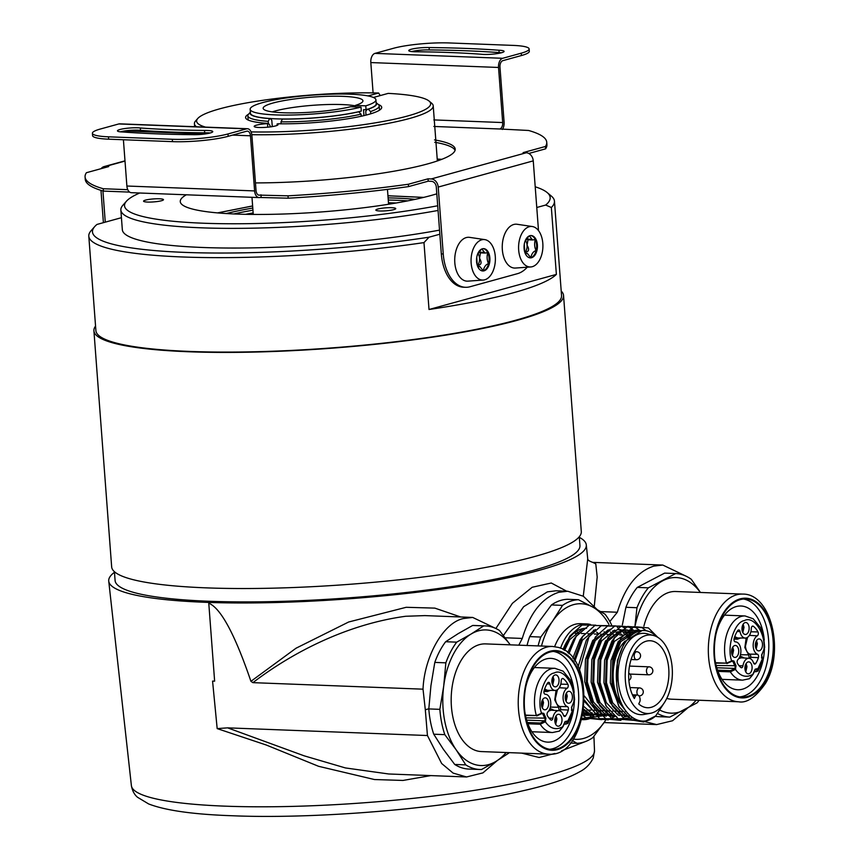 <?xml version="1.0" encoding="UTF-8"?>
<svg xmlns="http://www.w3.org/2000/svg" width="859" height="859" viewBox="0 0 859 859"><rect width="100%" height="100%" fill="white"/><g stroke="black" fill="none" stroke-linecap="round" stroke-linejoin="round"><path stroke-width="1.29" d="M561.206 291.051A235.484 35.208 175.7 0 1 563.547 295.464L581.296 531.581A235.484 35.208 175.7 0 1 458.545 572.03A235.484 35.208 175.7 0 1 216.404 588.19A235.484 35.208 175.7 0 1 111.659 566.886L93.91 330.779A235.484 35.208 175.7 0 1 95.553 326.066M563.547 295.464A235.484 35.208 175.7 0 1 440.796 335.912A235.484 35.208 175.7 0 1 198.644 352.083A235.484 35.208 175.7 0 1 93.91 330.779M594.503 750.82L593.247 757.992C590.219 764.091 585.827 768.612 580.072 771.554C567.949 778.544 548.944 784.933 523.056 790.752C450.535 807.718 323.113 818.928 237.417 815.943L225.659 815.492C190.204 813.956 164.531 810.101 148.628 803.938L137.58 797.302C134.412 794.725 132.35 790.838 131.395 785.641A232.209 34.725 -4.3 0 0 224.682 806.139A232.209 34.725 -4.3 0 0 467.5 791.429A232.209 34.725 -4.3 0 0 594.503 750.82L593.923 736.281M596.962 609.418L583.347 596.243L567.745 591.25L558.737 592.302C542.083 597.757 529.928 613.133 522.283 638.441L518.793 645.173M567.745 591.25L555.934 590.788L547.366 591.872L523.646 606.701L503.438 635.445M114.472 572.287A239.468 35.81 -4.3 0 0 108.739 581.146A239.468 35.81 -4.3 0 0 204.947 602.288A239.468 35.81 -4.3 0 0 208.716 602.427A239.468 35.81 -4.3 0 0 458.405 586.654A239.468 35.81 -4.3 0 0 586.3 544.907A239.468 35.81 -4.3 0 0 579.331 537.337M554.871 753.461L539.108 757.509L521.681 753.118M430.864 775.591L402.989 780.444L374.449 779.532L318.549 766.292L266.226 745L217.177 728.604L227.624 727.852L427.438 735.529L441.666 763.511L453.112 773.1L466.566 776.966L482.93 772.875L497.211 760.634M686.019 576.153L662.794 565.05L653.785 566.113C637.131 571.568 624.976 586.944 617.331 612.242L609.836 621.519M662.794 565.05L592.731 562.366L595.792 563.891L597.188 577.033L594.299 605.982M495.922 628.541L472.697 617.438L463.688 618.501C443.845 622.141 424.303 656.093 423.025 689.176L252.89 682.647L250.925 681.316L296.022 648.223L348.679 621.991L406.21 607.292L434.837 608.118L460.682 616.977M472.697 617.438L424.861 615.602L405.695 616.268C348.282 624.031 293.735 651.455 252.89 682.647M227.624 727.852L304.15 755.823L345.404 767.935L388.655 773.97M208.716 602.427L214.632 681.166L212.57 681.101L217.177 728.604M645.152 721.71L656.663 724.588L672.554 720.744L687.082 708.525M423.025 689.176L425.312 709.759L428.802 708.793M425.312 709.759L427.438 735.529M561.614 750.777L585.247 741.628M583.261 596.189L587.728 558.898L586.3 544.907M208.737 603.168C220.774 608.14 234.84 634.189 250.925 681.316M495.879 628.498L512.372 603.34L532.172 587.266L551.274 583.003L566.693 591.207M630.184 651.401A39.299 23.547 92.2 0 0 627.972 694.093A39.299 23.547 92.2 0 0 650.403 713.292A39.299 23.547 92.2 0 0 667.4 697.079A39.299 23.547 92.2 0 0 653.398 635.435A39.299 23.547 92.2 0 0 630.184 651.401M653.398 635.435L647.171 633.792A40.706 24.396 92.2 0 0 623.129 650.338A40.706 24.396 92.2 0 0 620.842 694.555A40.706 24.396 92.2 0 0 644.078 714.441L650.403 713.292M635.585 695.779A5.025 3.017 92.2 0 1 637.303 694.995A5.025 3.017 92.2 0 1 640.009 701.212L638.763 703.951A33.522 20.09 92.2 0 0 647.503 707.741A33.522 20.09 92.2 0 0 664.662 693.728A33.522 20.09 92.2 0 0 667.142 659.25A33.522 20.09 92.2 0 0 650.08 640.739A33.522 20.09 92.2 0 0 632.922 654.751A33.522 20.09 92.2 0 0 634.35 698.528L635.585 695.779L632.815 695.683M590.605 624.514A47.889 28.701 92.2 0 0 586.772 623.924A47.889 28.701 92.2 0 0 560.519 648.244M586.772 623.924L580.383 623.688A47.889 28.701 92.2 0 0 554.635 646.634M625.041 641.115A38.118 22.839 92.2 0 0 613.487 681.756A38.118 22.839 92.2 0 0 622.184 704.992M644.078 630.527L642.231 630.452L624.676 641.662L617.396 660.571L616.687 683.13A43.508 26.071 -87.8 0 1 644.078 630.527A43.508 26.071 -87.8 0 1 656.813 636.777M598.111 633.384A43.508 26.071 92.2 0 0 596.618 632.138M594.17 630.527A43.508 26.071 92.2 0 0 593.419 630.13M586.6 628.316A43.508 26.071 92.2 0 0 563.085 649.501M582.638 628.917L569.689 639.633L564.578 650.403M576.625 635.703L573.587 639.697L567.713 652.754M583.014 635.95L579.965 639.944L572.813 658.209M595.416 629.411L582.466 640.127L574.864 661.129M589.403 636.197L586.353 640.191L578.032 666.906M617.793 634.393L615.935 632.761M613.476 631.118L612.811 630.764M622.152 635.069L621.003 633.953M618.92 632.288L617.889 631.612M610.298 629.228L592.742 640.438L585.462 659.336L584.743 681.842L590.938 701.932L602.481 714.173L612.703 716.395L605.112 714.312L593.526 702.104L587.309 682.003L587.996 659.529L595.233 640.621L608.183 629.905M628.541 635.316L627.392 634.2M626.157 633.158L624.278 631.859M623.022 631.161L621.132 630.345M619.865 629.948L617.965 629.572M602.17 636.68L599.131 640.674L591.851 659.583L591.132 682.089L597.327 702.179L608.87 714.42L616.537 716.535M630.57 634.887L628.713 633.255M627.457 632.353L625.577 631.258M624.321 630.678L622.421 630.044M621.154 629.776L619.242 629.572M614.572 630.152L601.622 640.868L594.385 659.776L593.698 682.25L599.915 702.351L611.49 714.559L613.133 715.322M632.546 633.405L630.667 632.106M629.411 631.408L627.521 630.592M626.254 630.195L624.343 629.819M623.076 629.711L605.509 640.921L598.24 659.83L597.531 682.39L606.647 707.011M633.845 632.6L631.966 631.505M630.71 630.925L628.809 630.291M627.542 630.012L625.631 629.819M620.96 630.388L608.011 641.104L600.774 660.023L600.076 682.486L606.304 702.587L617.879 714.806L619.511 715.568M635.8 631.644L633.91 630.828M632.643 630.442L630.731 630.066M614.947 637.174L611.898 641.168L604.618 660.077L603.909 682.637L610.094 702.673L621.637 714.913L629.314 717.029M637.088 631.172L635.198 630.538M633.921 630.259L632.009 630.055L614.4 641.351L607.163 660.26L606.465 682.733L612.682 702.834L624.268 715.042L625.9 715.815M639.032 630.689L637.12 630.313M640.309 630.506L635.843 630.205L618.287 641.415L611.007 660.324L610.298 682.884L619.425 707.505M638.398 630.302L620.778 641.598L613.541 660.507L612.864 683.045L617.975 700.955L627.628 713.367M582.81 715.15L589.081 715.375M582.907 714.699L587.159 715.407M590.369 715.225L592.313 714.828M593.601 714.43L595.555 713.636M596.865 712.97L598.83 711.746M583.154 713.346L593.548 715.654L585.945 713.571L583.379 711.993M583.787 709.18L589.704 713.679L599.936 715.901L592.334 713.818L584.066 706.667M584.421 701.449L596.092 713.926L606.325 716.148L598.723 714.065L584.442 696.048M624.203 716.782L626.136 716.599M627.424 716.363L629.368 715.805M591.497 713.357A47.889 28.701 92.2 0 0 592.162 712.734M541.481 646.043A67.85 40.652 -87.8 0 1 552.498 621.24A67.85 40.652 -87.8 0 1 592.613 607.002L605.058 614.206A71.845 43.047 92.2 0 1 611.522 624.751M570.344 743.046L576.915 743.303A71.845 43.047 92.2 0 0 592.85 737.645L605.37 720.701A67.85 40.652 -87.8 0 1 604.586 721.839A67.85 40.652 -87.8 0 1 573.297 739.094M608.934 624.386A67.85 40.652 92.2 0 0 592.613 607.002L578.472 599.722A71.845 43.047 92.2 0 0 562.538 605.38L551.467 604.951L539.731 620.756L529.702 636.616L540.762 637.045A71.845 43.047 92.2 0 0 538.088 645.904M529.702 636.616A71.845 43.047 92.2 0 0 527.018 645.485M551.467 604.951A71.845 43.047 92.2 0 1 567.412 599.292L578.472 599.722M576.915 743.303L572.309 740.522M540.762 637.045L552.498 621.24L562.538 605.38M600.709 711.273L601.343 710.565M605.058 632.976L604.049 631.709M595.749 625.159L582.037 625.041L569.796 636.122L563.525 649.748M582.015 718.693L602.202 715.912M604.564 714.022L605.166 713.475M607.098 711.52L607.732 710.812M611.447 633.223L610.438 631.956M589.553 624.847L576.185 636.358L568.862 653.785M582.746 715.461L586.837 718.188L601.719 719.649M610.953 714.259L611.554 713.722M618.244 634.028L616.826 632.203M615.957 631.215L614.969 630.173M608.526 625.653L594.815 625.535L582.574 636.605L574.048 659.905M583.691 709.942L593.225 718.435L608.108 719.896M608.193 719.863L614.636 716.642M617.342 714.505L617.932 713.969M619.865 712.014L620.499 711.295M624.214 633.706L623.215 632.449M622.346 631.462L621.347 630.42M618.051 627.671L617.234 627.145M614.915 625.9L601.203 625.771L588.952 636.852L579.449 670.203M584.453 700.139L599.603 718.672L617.739 718.843M623.731 714.752L624.321 714.216M631.021 634.511L629.593 632.696M628.734 631.698L627.736 630.667M624.439 627.918L622.335 626.651M621.293 626.136L607.581 626.018L595.341 637.099L587.223 658.101L586.396 683.077L593.204 705.336L605.992 718.919L620.874 720.39M635.112 631.945L634.125 630.914M633.341 630.173L629.217 627.167L614.819 625.932L601.729 637.346L593.612 658.348L592.774 683.324L599.593 705.583L612.381 719.166L632.922 717.963M639.73 630.42L635.606 627.414L621.197 626.179L608.118 637.593L600.001 658.595L599.163 683.571L605.982 705.83L618.77 719.413L636.487 719.778M646.215 630.753L641.995 627.65L627.585 626.426L614.496 637.829L606.379 658.842L605.552 683.818L612.37 706.077L625.148 719.659L640.825 720.862M657.833 637.367L648.373 627.897L633.974 626.662L620.885 638.076L612.768 659.089L611.941 684.065L618.748 706.323L631.537 719.906L643.616 722.022L655.707 715.934C639.74 730.29 618.222 713.163 616.687 683.163A43.508 26.071 -87.8 0 1 616.687 683.13L616.687 683.163M583.089 719.649L581.79 719.595A47.889 28.701 92.2 0 0 583.089 719.649A47.889 28.701 92.2 0 0 594.041 716.535L582.08 718.457M664.082 703.081L655.707 715.934M541.868 713.281A1.6 0.956 -87.8 0 1 542.072 713.26A1.6 0.956 -87.8 0 1 542.791 713.872L544.885 718.586A1.6 0.956 -87.8 0 1 545.057 719.305A1.6 0.956 -87.8 0 1 544.66 720.83L545.347 721.775L540.236 724.244L527.898 723.761M541.492 704.809A5.992 3.586 92.2 0 0 544.831 709.813A5.992 3.586 92.2 0 0 548.622 702.845A5.992 3.586 92.2 0 0 545.282 697.841A5.992 3.586 92.2 0 0 541.492 704.809M542.34 707.923L543.511 702.651L542.663 699.527M554.85 721.216A5.992 3.586 92.2 0 0 558.189 726.209A5.992 3.586 92.2 0 0 561.979 719.251A5.992 3.586 92.2 0 0 558.651 714.248A5.992 3.586 92.2 0 0 554.85 721.216M555.698 724.33L556.868 719.047L556.02 715.934M568.218 685.557A2.394 1.439 92.2 0 0 567.885 684.322A23.945 14.345 92.2 0 0 563.268 678.653A2.394 1.439 92.2 0 0 562.709 678.449A2.394 1.439 92.2 0 0 561.206 680.854A9.578 5.745 -87.8 0 1 555.161 690.453A9.578 5.745 -87.8 0 1 549.943 683.957A2.394 1.439 92.2 0 0 548.643 682.325A2.394 1.439 92.2 0 0 547.634 682.959A23.945 14.345 92.2 0 0 544.037 690.894A2.394 1.439 92.2 0 0 545.218 694.255A2.394 1.439 92.2 0 0 545.272 694.255A9.578 5.745 -87.8 0 1 545.497 694.255A9.578 5.745 -87.8 0 1 550.673 701.449A9.578 5.745 -87.8 0 1 547.806 712.047A2.394 1.439 92.2 0 0 547.43 715.794A21.55 12.917 92.2 0 0 550.769 719.896A2.394 1.439 92.2 0 0 551.349 720.132A2.394 1.439 92.2 0 0 552.852 718.242A9.578 5.745 -87.8 0 1 558.855 710.661A9.578 5.745 -87.8 0 1 563.472 715.322A2.394 1.439 92.2 0 0 564.621 716.481A2.394 1.439 92.2 0 0 565.705 715.783A21.55 12.917 92.2 0 0 568.304 710.039A2.394 1.439 92.2 0 0 568.465 708.589A2.394 1.439 92.2 0 0 567.402 706.646A9.578 5.745 -87.8 0 1 563.117 698.85A9.578 5.745 -87.8 0 1 567.198 688.209A2.394 1.439 92.2 0 0 568.218 685.557M560.455 685.289L559.123 688.005M557.448 689.713L555.354 698.582C555.794 702.78 557.244 705.422 559.703 706.517L567.402 706.646M560.1 710.973L560.702 708.331L559.703 706.517M565.254 698.26A5.992 3.586 92.2 0 0 568.594 703.263A5.992 3.586 92.2 0 0 572.384 696.295A5.992 3.586 92.2 0 0 569.045 691.302A5.992 3.586 92.2 0 0 565.254 698.26M566.102 701.384L567.273 696.101L566.425 692.988M551.897 681.863A5.992 3.586 92.2 0 0 555.225 686.856A5.992 3.586 92.2 0 0 559.026 679.899A5.992 3.586 92.2 0 0 555.687 674.895A5.992 3.586 92.2 0 0 551.897 681.863M552.745 684.977L553.915 679.694L553.067 676.581M541.868 706.785L542.684 702.877L542.104 700.633M555.225 723.192L556.041 719.284L555.462 717.029M544.284 690.099L547.462 691.549L550.522 690.378M565.63 700.235L566.446 696.327L565.866 694.083M552.509 677.676L553.078 679.931L552.273 683.839M525.418 715.107L536.37 715.526L541.578 713.281C536.317 699.731 544.381 674.1 554.248 672.994C563.697 667.593 576.088 686.341 573.715 702.458L574.617 699.666L573.361 688.263L570.419 680.027L563.117 671.169L554.978 668.323L534.395 667.54M541.642 713.571L536.778 715.955L541.814 712.991L543.822 713.399L545.916 718.124L545.347 721.775C549.245 727.369 553.797 729.538 559.026 728.292L562.656 726.918M566.199 724.062L567.552 721.678L567.896 723.461L572.803 712.648L571.761 710.672L571.514 707.333L573.522 702.898M544.434 721.12L540.29 723.02L540.236 724.244A32.127 19.252 -87.8 0 0 552.509 732.534L559.327 731.106L562.828 726.489L565.039 721.614L567.058 721.055L567.552 721.678L572.266 711.284L571.922 710.618M544.649 689.004L547.494 690.325L555.161 690.453M558.855 710.661L551.199 710.2L548.718 710.951M556.074 690.346L554.753 699.988L558.565 707.247L559.198 710.737M554.227 710.382L551.263 708.976L549.685 709.19M731.965 660.904A1.6 0.956 -87.8 0 1 732.169 660.872A1.6 0.956 -87.8 0 1 732.888 661.484L734.982 666.208A1.6 0.956 -87.8 0 1 735.154 666.928A1.6 0.956 -87.8 0 1 734.756 668.442L735.444 669.397L730.333 671.856L717.995 671.384M731.589 652.432A5.992 3.586 92.2 0 0 734.928 657.425A5.992 3.586 92.2 0 0 738.719 650.467A5.992 3.586 92.2 0 0 735.379 645.463A5.992 3.586 92.2 0 0 731.589 652.432M732.437 655.546L733.607 650.263L732.759 647.149M744.946 668.828A5.992 3.586 92.2 0 0 748.286 673.832A5.992 3.586 92.2 0 0 752.076 666.863A5.992 3.586 92.2 0 0 748.747 661.87A5.992 3.586 92.2 0 0 744.946 668.828M745.795 671.953L746.965 666.67L746.117 663.556M758.314 633.169A2.394 1.439 92.2 0 0 757.982 631.945A23.945 14.345 92.2 0 0 753.364 626.275A2.394 1.439 92.2 0 0 752.806 626.071A2.394 1.439 92.2 0 0 751.303 628.466A9.578 5.745 -87.8 0 1 745.258 638.065A9.578 5.745 -87.8 0 1 740.039 631.569A2.394 1.439 92.2 0 0 738.74 629.948A2.394 1.439 92.2 0 0 737.731 630.581A23.945 14.345 92.2 0 0 734.134 638.516A2.394 1.439 92.2 0 0 735.315 641.866A2.394 1.439 92.2 0 0 735.368 641.877A9.578 5.745 -87.8 0 1 735.594 641.877A9.578 5.745 -87.8 0 1 740.769 649.06A9.578 5.745 -87.8 0 1 737.902 659.658A2.394 1.439 92.2 0 0 737.527 663.416A21.55 12.917 92.2 0 0 740.866 667.507A2.394 1.439 92.2 0 0 741.446 667.754A2.394 1.439 92.2 0 0 742.949 665.865A9.578 5.745 -87.8 0 1 748.951 658.284A9.578 5.745 -87.8 0 1 753.558 662.933A2.394 1.439 92.2 0 0 754.717 664.104A2.394 1.439 92.2 0 0 755.802 663.395A21.55 12.917 92.2 0 0 758.4 657.661A2.394 1.439 92.2 0 0 758.561 656.212A2.394 1.439 92.2 0 0 757.488 654.268A9.578 5.745 -87.8 0 1 753.214 646.473A9.578 5.745 -87.8 0 1 757.294 635.832A2.394 1.439 92.2 0 0 758.314 633.169M757.294 635.832L749.606 635.381L750.551 632.89M747.545 637.335L745.451 646.204C745.891 650.403 747.341 653.044 749.8 654.129L757.488 654.268M750.197 658.585L750.798 655.943L749.8 654.129M755.351 645.882A5.992 3.586 92.2 0 0 758.69 650.886A5.992 3.586 92.2 0 0 762.481 643.917A5.992 3.586 92.2 0 0 759.141 638.913A5.992 3.586 92.2 0 0 755.351 645.882M756.199 648.996L757.37 643.724L756.521 640.599M741.993 629.475A5.992 3.586 92.2 0 0 745.322 634.479A5.992 3.586 92.2 0 0 749.123 627.51A5.992 3.586 92.2 0 0 745.784 622.517A5.992 3.586 92.2 0 0 741.993 629.475M742.842 632.6L744.012 627.317L743.164 624.203M731.965 654.408L732.781 650.499L732.201 648.255M745.322 670.804L746.138 666.895L745.558 664.651M734.381 637.722L737.559 639.171L740.619 637.99M755.727 647.858L756.543 643.949L755.963 641.705M742.606 625.298L743.175 627.542L742.369 631.462M715.515 662.729L726.467 663.148L731.675 660.904C726.413 647.353 734.477 621.723 744.345 620.617C753.794 615.216 766.185 633.963 763.812 650.08L764.714 647.289L763.458 635.875L760.516 627.65L753.214 618.791L745.075 615.946L724.491 615.151M731.739 661.183L726.875 663.567L731.664 661.376L731.911 660.603L733.919 661.022L736.013 665.736L735.444 669.397C739.341 674.981 743.894 677.16 749.123 675.915L752.752 674.54M756.296 671.684L757.649 669.29L757.992 671.083L762.899 660.27L761.858 658.284L761.611 654.945L763.619 650.51M734.531 668.742L730.386 670.643L730.333 671.856A32.127 19.252 -87.8 0 0 742.606 680.156L749.424 678.728L752.924 674.1L755.136 669.225L757.155 668.678L757.649 669.29L762.362 658.907L762.019 658.23M734.746 636.626L737.591 637.936M748.951 658.284L741.296 657.822L738.815 658.574M746.17 637.969L744.85 647.6L748.661 654.859L749.295 658.359M744.324 658.005L741.36 656.587L739.782 656.813M479.88 769.492A71.845 43.047 -87.8 0 1 473.524 768.451A71.845 43.047 -87.8 0 1 465.782 764.886L456.15 749.789A67.85 40.652 92.2 0 0 474.887 764.553A67.85 40.652 92.2 0 0 495.933 761.407L481.588 769.503A71.845 43.047 -87.8 0 1 479.88 769.492L468.821 769.063A71.845 43.047 -87.8 0 1 462.464 768.021A71.845 43.047 -87.8 0 1 454.722 764.456L443.373 749.306L433.741 734.209L444.801 734.638A71.845 43.047 -87.8 0 1 439.862 709.341L428.802 708.922L430.939 685.632L434.794 662.407L445.853 662.837A71.845 43.047 -87.8 0 1 456.709 642.156L445.649 641.727L458.287 633.577L472.633 625.481L483.692 625.9A71.845 43.047 -87.8 0 1 485.399 625.91A71.845 43.047 -87.8 0 1 491.756 626.952A71.845 43.047 -87.8 0 1 499.498 630.517L510.203 644.755M552.616 646.462L485.56 643.896A53.881 32.288 92.2 0 0 451.48 692.494A53.881 32.288 92.2 0 0 476.659 750.798A53.881 32.288 92.2 0 0 481.427 751.571L548.482 754.148A53.881 32.288 -87.8 0 1 543.715 753.364A53.881 32.288 -87.8 0 1 518.535 695.06A53.881 32.288 -87.8 0 1 552.616 646.462L557.996 647.342C597.724 656.233 589.328 758.164 548.482 754.148M524.828 711.681A41.908 25.115 92.2 0 0 543.962 741.532A41.908 25.115 92.2 0 0 547.666 742.133A41.908 25.115 92.2 0 0 574.36 701.288M574.145 692.429A41.908 25.115 92.2 0 0 554.592 658.993A41.908 25.115 92.2 0 0 550.887 658.381A41.908 25.115 92.2 0 0 525.772 686.996M547.516 748.78A49.092 29.41 92.2 0 0 551.865 749.488A49.092 29.41 92.2 0 0 582.917 705.207A49.092 29.41 92.2 0 0 559.971 652.088A49.092 29.41 92.2 0 0 555.633 651.38A49.092 29.41 92.2 0 0 524.57 695.65A49.092 29.41 92.2 0 0 547.516 748.78M549.631 749.263A49.092 29.41 92.2 0 0 578.579 703.177A49.092 29.41 92.2 0 0 555.505 651.917A49.092 29.41 92.2 0 0 553.389 651.433M509.022 752.634A71.845 43.047 -87.8 0 1 508.571 753.246L495.933 761.407A67.85 40.652 92.2 0 0 506.123 752.527M465.782 764.886L454.722 764.456M439.862 709.341L443.706 686.126A67.85 40.652 -87.8 0 0 456.15 749.789L444.801 734.638M456.709 642.156L471.054 634.06A67.85 40.652 92.2 0 0 443.706 686.126L445.853 662.837M510.257 644.841A67.85 40.652 92.2 0 0 471.054 634.06L483.692 625.9M434.794 662.407A71.845 43.047 -87.8 0 1 445.649 641.727M472.633 625.481A71.845 43.047 -87.8 0 1 474.34 625.492L485.399 625.91M433.741 734.209A71.845 43.047 -87.8 0 1 428.802 708.922M666.767 698.421A53.881 32.288 92.2 0 0 671.523 699.194L738.579 701.771A53.881 32.288 -87.8 0 1 710.425 669.097A53.881 32.288 -87.8 0 1 717.684 611.619A53.881 32.288 -87.8 0 1 742.713 594.084L675.657 591.507A53.881 32.288 92.2 0 0 650.628 609.042A53.881 32.288 92.2 0 0 643.906 626.093M714.924 659.293A41.908 25.115 92.2 0 0 737.763 689.756A41.908 25.115 92.2 0 0 757.23 676.119A41.908 25.115 92.2 0 0 764.456 648.91M764.242 640.052A41.908 25.115 92.2 0 0 740.984 606.003A41.908 25.115 92.2 0 0 721.506 619.64A41.908 25.115 92.2 0 0 715.869 634.618M764.768 681.133A49.092 29.41 92.2 0 0 771.371 628.767A49.092 29.41 92.2 0 0 745.73 598.991A49.092 29.41 92.2 0 0 722.924 614.969A49.092 29.41 92.2 0 0 716.309 667.336A49.092 29.41 92.2 0 0 741.961 697.1A49.092 29.41 92.2 0 0 764.768 681.133M739.728 696.874A49.092 29.41 92.2 0 0 760.29 680.962A49.092 29.41 92.2 0 0 767.28 630.323A49.092 29.41 92.2 0 0 743.486 599.045M635.016 625.406L636.97 607.721L625.91 607.292A71.845 43.047 -87.8 0 1 631.064 596.49A71.845 43.047 -87.8 0 1 637.292 587.395L648.352 587.824L675.689 573.544A71.845 43.047 -87.8 0 1 691.323 579.32L700.45 592.463M636.97 607.721A71.845 43.047 -87.8 0 1 642.124 596.908A71.845 43.047 -87.8 0 1 648.352 587.824M637.292 587.395L664.63 573.114L675.689 573.544M655.31 716.288A71.845 43.047 -87.8 0 0 658.724 716.674L669.784 717.104A71.845 43.047 -87.8 0 1 657.747 713.614M699.119 700.257A71.845 43.047 -87.8 0 1 697.121 702.823L669.784 717.104M625.91 607.292L622.346 624.923M700.353 592.463A67.85 40.652 92.2 0 0 662.88 580.716A67.85 40.652 92.2 0 0 635.209 625.427M696.219 700.139A67.85 40.652 92.2 0 1 684.312 709.996A67.85 40.652 -87.8 0 1 660.195 710.253M391.736 207.706A9.975 1.493 -4.3 0 0 381.278 208.34A9.975 1.493 -4.3 0 0 375.845 210.09A9.975 1.493 -4.3 0 0 379.85 210.981A9.975 1.493 -4.3 0 0 390.308 210.337A9.975 1.493 -4.3 0 0 395.741 208.587A9.975 1.493 -4.3 0 0 391.736 207.706M159.452 198.783A9.975 1.493 -4.3 0 0 148.994 199.417A9.975 1.493 -4.3 0 0 143.56 201.167A9.975 1.493 -4.3 0 0 147.576 202.058A9.975 1.493 -4.3 0 0 158.024 201.425A9.975 1.493 -4.3 0 0 163.468 199.675A9.975 1.493 -4.3 0 0 159.452 198.783M139.706 193.007A195.573 29.249 -4.3 0 0 126.445 201.21A195.573 29.249 -4.3 0 0 203.121 223.211A195.573 29.249 -4.3 0 0 437.703 205.773M441.848 159.302A195.573 29.249 -4.3 0 0 437.22 159.098M438.058 210.455A199.556 29.84 175.7 0 1 201.038 227.807A199.556 29.84 175.7 0 1 120.851 210.025A199.556 29.84 175.7 0 1 122.805 205.355L126.445 201.21M186.339 194.789A139.695 20.884 -4.3 0 0 180.261 201.607A139.695 20.884 -4.3 0 0 236.386 214.052A139.695 20.884 -4.3 0 0 436.812 193.823M439.54 230.126A199.556 29.84 175.7 0 1 202.52 247.478A199.556 29.84 175.7 0 1 122.332 229.707L120.851 210.025M423.981 242.603A233.487 34.918 175.7 0 1 182.613 256.981A233.487 34.918 175.7 0 1 88.799 236.182A233.487 34.918 175.7 0 1 91.075 230.717L94.726 226.572A229.493 34.317 -4.3 0 0 190.097 252.578A229.493 34.317 -4.3 0 0 429.06 237.181L423.981 242.603L429.017 309.498A233.487 34.918 -4.3 0 0 556.374 274.408L551.349 207.502L545.68 205.043L536.768 207.502M545.68 205.043A229.493 34.317 -4.3 0 0 547.151 192.556L551.381 196.11A233.487 34.918 175.7 0 1 554.452 201.167L561.55 295.614A233.487 34.918 175.7 0 1 434.418 336.545A233.487 34.918 175.7 0 1 189.721 351.428A233.487 34.918 175.7 0 1 95.897 330.629L88.799 236.182M554.452 201.167A233.487 34.918 175.7 0 1 551.349 207.502M94.726 226.572A229.493 34.317 -4.3 0 1 96.981 224.435L121.43 217.692M439.84 234.217L429.06 237.181M547.151 192.556A229.493 34.317 -4.3 0 0 535.211 186.779M556.374 274.408L429.017 309.498M407.778 200.856A125.328 18.737 -4.3 0 0 406.082 200.748A125.328 18.737 -4.3 0 0 388.268 200.018M226.25 213.547A125.328 18.737 175.7 0 1 252.782 208.05M388.107 197.881A125.328 18.737 175.7 0 1 405.92 198.612A125.328 18.737 175.7 0 1 415.155 199.342M252.943 210.187A125.328 18.737 -4.3 0 0 233.777 213.945M245.545 214.32A125.328 18.737 175.7 0 1 253.147 212.935M388.472 202.767A125.328 18.737 175.7 0 1 396.192 202.992M380.269 95.574L378.615 93.019A117.339 17.545 -4.3 0 0 219.764 108.825A117.339 17.545 -4.3 0 0 197.774 118.478A117.339 17.545 -4.3 0 0 205.612 127.132M251.064 131.889A117.339 17.545 -4.3 0 0 407.51 116.029A117.339 17.545 -4.3 0 0 429.103 101.083A117.339 17.545 -4.3 0 0 388.193 93.384L373.397 97.464M429.103 101.083L431.637 103.209A119.734 17.899 175.7 0 1 433.215 105.807A119.734 17.899 175.7 0 1 409.603 118.467A119.734 17.899 175.7 0 1 251.816 134.691M196.539 126.778A119.734 17.899 175.7 0 1 194.413 123.76A119.734 17.899 175.7 0 1 195.584 120.958L197.774 118.478M270.102 126.917L269.984 125.36L268.373 123.395A68.248 10.201 175.7 0 1 246.479 119.025A68.248 10.201 175.7 0 1 248.487 114.258M269.715 118.51L268.212 121.334A65.853 9.846 175.7 0 1 247.854 115.793L248.144 119.723A65.853 9.846 -4.3 0 0 248.208 120.056M277.178 125.382L277.07 124.007L277.951 123.76A68.248 10.201 175.7 0 0 381.031 108.91A68.248 10.201 175.7 0 0 378.325 104.487A65.853 9.846 175.7 0 1 379.184 105.915A65.853 9.846 175.7 0 1 370.573 111.552L368.135 109.104M268.212 121.334L268.373 123.395L267.493 123.632A11.972 1.793 -4.3 0 0 256.53 125.156A11.972 1.793 -4.3 0 0 254.167 126.423A11.972 1.793 -4.3 0 0 262.425 127.497A11.972 1.793 -4.3 0 0 275.696 125.886A11.972 1.793 -4.3 0 0 278.048 124.619A11.972 1.793 -4.3 0 0 277.07 124.007M267.761 127.175L267.493 123.632M379.474 110.188A65.853 9.846 -4.3 0 0 379.485 109.845L379.184 105.915M437.36 160.934L433.215 105.807M378.615 93.019L368.049 95.929M411.59 51.583A12.767 1.911 -4.3 0 1 429.275 49.919L429.103 47.556A12.767 1.911 -4.3 0 0 411.278 49.253A12.767 1.911 -4.3 0 0 408.766 50.606A12.767 1.911 -4.3 0 0 417.034 51.765A298.728 44.668 175.7 0 1 481.223 54.235A12.767 1.911 -4.3 0 0 495.493 53.838A12.767 1.911 -4.3 0 0 504.093 51.379A12.767 1.911 -4.3 0 0 498.961 50.241L499.143 52.592A12.767 1.911 -4.3 0 1 501.441 52.764M210.262 132.962A12.767 1.911 175.7 0 1 192.437 134.67A324.015 48.448 -4.3 0 1 122.579 131.985A12.767 1.911 175.7 0 1 117.447 130.847A12.767 1.911 175.7 0 1 126.048 128.388A12.767 1.911 175.7 0 1 140.318 127.991A298.728 44.668 -4.3 0 0 204.506 130.45A12.767 1.911 175.7 0 1 212.774 131.62A12.767 1.911 175.7 0 1 210.262 132.962M255.456 182.913A139.695 20.884 -4.3 0 0 427.664 163.897A139.695 20.884 -4.3 0 0 455.206 149.122A139.695 20.884 -4.3 0 0 434.504 139.899M455.077 150.325A139.695 20.884 -4.3 0 0 434.74 142.261M373.096 92.901L370.82 62.567A7.978 4.778 -87.8 0 1 374.975 53.387L393.529 48.276A39.911 5.97 175.7 0 1 449.225 42.95L513.091 45.398A39.911 5.97 175.7 0 1 529.123 48.952L529.305 51.315A39.911 5.97 175.7 0 1 521.434 55.534L502.88 60.645A5.583 3.35 92.2 0 0 499.97 67.077L504.104 122.171A7.978 4.778 -87.8 0 1 502.375 129.462M529.123 48.952A39.911 5.97 175.7 0 1 521.252 53.172L502.698 58.294A7.978 4.778 92.2 0 0 498.542 67.464L502.687 122.558A5.583 3.35 -87.8 0 1 499.766 128.99L528.575 130.471A231.49 34.618 175.7 0 1 546.743 142.24A231.49 34.618 175.7 0 1 545.411 146.481L523.088 152.634L526.277 152.762A7.978 6.281 74.6 0 1 533.256 160.869L538.292 227.775A39.911 23.912 -87.8 0 1 538.432 230.502M527.254 267.213A39.911 23.912 -87.8 0 1 517.483 273.667L469.959 286.766A39.911 23.912 -87.8 0 1 465.471 287.293A39.911 23.912 -87.8 0 1 443.244 253.963L438.208 187.069A7.978 6.281 -105.4 0 0 431.229 178.951L428.04 178.822L408.358 184.245A231.49 34.618 -4.3 0 1 288.012 195.831L259.772 195.122A5.583 3.35 -87.8 0 1 259.15 195.197A5.583 3.35 -87.8 0 1 256.036 190.526L251.891 135.4A7.978 4.778 92.2 0 0 247.446 128.732A7.978 4.778 92.2 0 0 246.544 128.839L228 133.95A39.911 5.97 175.7 0 1 172.315 139.276L108.449 136.817A39.911 5.97 175.7 0 1 92.418 133.263A39.911 5.97 175.7 0 1 100.278 129.043L118.821 123.943A7.978 4.778 -87.8 0 1 119.723 123.836L247.446 128.732M545.411 146.481L545.583 148.843A231.49 34.618 -4.3 0 0 546.925 144.602L546.743 142.24M545.583 148.843L528.8 153.471M465.471 287.293L463.559 287.228A39.911 23.912 -87.8 0 1 441.322 253.888L436.297 186.994A5.583 4.392 -105.4 0 0 431.411 181.313L428.212 181.185L408.54 186.607A231.49 34.618 175.7 0 1 288.194 198.193L259.955 197.484A7.978 4.778 -87.8 0 1 259.053 197.581A7.978 4.778 -87.8 0 1 254.608 190.923L250.463 135.797A5.583 3.35 92.2 0 0 247.349 131.126A5.583 3.35 92.2 0 0 246.716 131.202L228.183 136.313A39.911 5.97 175.7 0 1 172.487 141.638L108.631 139.179A39.911 5.97 175.7 0 1 92.589 135.625L92.418 133.263M129.666 192.105L103.424 191.095A231.49 34.618 175.7 0 1 85.256 179.316L85.073 176.954A231.49 34.618 175.7 0 1 86.415 172.713L108.728 166.571L105.539 166.442A7.978 6.281 -105.4 0 0 104.014 166.614A7.978 6.281 -105.4 0 0 101.137 168.665M127.776 189.678L103.241 188.733A231.49 34.618 175.7 0 1 85.073 176.954M428.212 181.185L428.04 178.822M408.358 184.245L408.54 186.607M288.012 195.831L288.194 198.193M261.136 197.151L260.964 194.789M103.241 188.733L103.424 191.095M102.93 190.956L105.27 222.148M100.975 190.365L103.402 222.664M123.406 139.749L126.885 186.016A7.978 4.778 92.2 0 0 131.33 192.684L259.053 197.581M122.773 131.277L122.826 132.007M120.271 131.824A12.767 1.911 175.7 0 1 140.5 130.353A298.728 44.668 -4.3 0 0 204.689 132.812A12.767 1.911 175.7 0 1 210.122 133.005M204.689 132.812L204.506 130.45M140.5 130.353L140.318 127.991M429.103 47.556A324.015 48.448 175.7 0 1 498.961 50.241M429.275 49.919A324.015 48.448 175.7 0 1 499.143 52.592M526.234 241.755A7.452 4.467 -87.8 0 1 527.061 245.18A7.452 4.467 -87.8 0 1 525.321 252.149A7.452 4.467 -87.8 0 1 524.913 252.643M528.822 236.15L524.709 242.238M524.269 244.267L524.795 252.278M525.397 253.813L527.319 253.394L530.755 257.7A11.178 6.7 92.2 0 0 536.102 250.603A11.178 6.7 92.2 0 0 535.275 239.586A11.178 6.7 92.2 0 0 530.765 235.549M531.571 257.732A11.178 6.7 92.2 0 0 537.444 245.921A11.178 6.7 92.2 0 0 531.173 235.549A11.178 6.7 92.2 0 0 529.917 235.699A11.178 6.7 92.2 0 0 524.044 247.499A11.178 6.7 92.2 0 0 530.314 257.883A11.178 6.7 92.2 0 0 531.571 257.732M532.247 266.709A20.272 12.144 -87.8 0 1 530.755 266.956A20.272 12.144 -87.8 0 1 518.6 248.809A20.272 12.144 -87.8 0 1 529.241 226.722A20.272 12.144 -87.8 0 1 532.312 226.529A20.272 12.144 -87.8 0 1 542.909 245.942A20.272 12.144 -87.8 0 1 532.247 266.709M530.755 266.956L515.432 268.051A21.947 13.153 -87.8 0 1 502.268 248.391A21.947 13.153 -87.8 0 1 513.789 224.478A21.947 13.153 -87.8 0 1 517.118 224.274L532.312 226.529M527.995 239.79L527.061 245.18C529.563 249.464 528.983 251.784 525.321 252.149L524.956 252.761M529.906 257.84A11.178 6.7 92.2 0 0 530.755 257.7C531.721 253.588 533.503 251.225 536.102 250.603C534.481 247.306 534.201 243.634 535.275 239.586L532.537 239.962L529.38 235.881M478.71 254.855A7.452 4.467 -87.8 0 1 479.537 258.28A7.452 4.467 -87.8 0 1 477.797 265.248A7.452 4.467 -87.8 0 1 477.389 265.732M481.298 249.239L477.185 255.338M476.745 257.356L477.271 265.367M477.872 266.913L479.794 266.494L483.23 270.8A11.178 6.7 92.2 0 0 488.578 263.702A11.178 6.7 92.2 0 0 487.751 252.675A11.178 6.7 92.2 0 0 483.241 248.648M484.046 270.832A11.178 6.7 92.2 0 0 489.92 259.021A11.178 6.7 92.2 0 0 483.649 248.638A11.178 6.7 92.2 0 0 482.393 248.788A11.178 6.7 92.2 0 0 476.52 260.599A11.178 6.7 92.2 0 0 482.79 270.972A11.178 6.7 92.2 0 0 484.046 270.832M484.723 279.798A20.272 12.144 -87.8 0 1 483.23 280.055A20.272 12.144 -87.8 0 1 471.076 261.909A20.272 12.144 -87.8 0 1 481.716 239.822A20.272 12.144 -87.8 0 1 484.787 239.618A20.272 12.144 -87.8 0 1 495.385 259.031A20.272 12.144 -87.8 0 1 484.723 279.798M483.23 280.055L467.908 281.14A21.947 13.153 -87.8 0 1 454.744 261.49A21.947 13.153 -87.8 0 1 466.265 237.578A21.947 13.153 -87.8 0 1 469.594 237.363L484.787 239.618M480.471 252.89L479.537 258.28C482.039 262.553 481.459 264.883 477.797 265.248L477.432 265.85M482.382 270.939A11.178 6.7 92.2 0 0 483.23 270.8C484.197 266.687 485.979 264.314 488.578 263.702C486.956 260.395 486.677 256.723 487.751 252.675L485.013 253.061L481.856 248.97M361.016 107.139L350.569 106.741A50.037 7.484 175.7 0 1 283.255 112.765A50.037 7.484 175.7 0 1 263.219 108.61A50.037 7.484 175.7 0 1 289.504 99.676A50.037 7.484 175.7 0 1 342.838 96.348A50.037 7.484 175.7 0 1 362.917 101.115A50.037 7.484 175.7 0 1 355.325 105.432L365.773 105.84A63.061 9.428 -4.3 0 0 375.931 99.827A63.061 9.428 -4.3 0 0 350.59 94.211A63.061 9.428 -4.3 0 0 284.501 98.227A63.061 9.428 -4.3 0 0 250.162 109.286A63.061 9.428 -4.3 0 0 275.503 114.902A63.061 9.428 -4.3 0 0 361.016 107.139L361.317 111.079A63.061 9.428 -4.3 0 1 275.793 118.832A63.061 9.428 -4.3 0 1 250.452 113.216L250.162 109.286M355.261 105.85A47.889 7.162 -4.3 0 0 342.15 104.573A47.889 7.162 -4.3 0 0 272.271 111.874M365.773 105.84L366.063 109.769A63.061 9.428 -4.3 0 0 376.221 103.767L375.931 99.827M366.063 109.769L363.507 109.673L363.958 115.621M355.325 105.432L355.111 106.913M114.43 571.707L115.085 580.48A233.09 34.854 -4.3 0 0 276.147 601.515A233.09 34.854 -4.3 0 0 579.943 545.529L579.288 536.757M366.02 115.106L365.741 111.369L367.491 109.082M368.457 109.114A63.459 9.492 -4.3 0 0 376.145 102.704M370.734 113.796L370.573 111.552M358.632 111.724L361.059 114.172L361.22 116.244M361.059 114.172A65.853 9.846 175.7 0 1 280.99 121.817L282.482 119.004M282.246 119.068A63.459 9.492 -4.3 0 0 358.955 111.734M281.14 123.803L280.99 121.817M250.377 112.164A63.459 9.492 -4.3 0 0 269.468 118.574M247.854 115.793A65.853 9.846 175.7 0 1 248.498 114.247L250.377 112.11M272.282 126.606L271.809 120.346L270.188 118.381M522.283 638.441L505.135 637.775M617.331 612.242L600.752 611.608M631.097 659.519L636.422 659.723A3.994 2.394 -87.8 0 1 635.102 658.982A3.994 2.394 -87.8 0 1 634.683 653.42A3.994 2.394 -87.8 0 1 636.734 651.745L634.5 651.659M629.905 674.079L648.706 674.798A3.994 2.394 -87.8 0 1 647.385 674.057A3.994 2.394 -87.8 0 1 646.967 668.495A3.994 2.394 -87.8 0 1 649.007 666.831L629.497 666.079M637.754 695.071A3.994 2.394 -87.8 0 1 637.41 689.594A3.994 2.394 -87.8 0 1 639.45 687.919L630.023 687.565M639.139 695.897A3.994 2.394 -87.8 0 1 638.913 695.876L639.139 695.897A3.994 3.994 0 0 0 643.284 692.064A3.994 3.994 0 0 0 639.45 687.919M583.486 711.316A47.889 28.701 92.2 0 0 584.657 710.028M578.966 633.362A42.907 25.706 92.2 0 0 577.001 631.719M567.885 684.322L560.777 684.161M545.916 718.124L526.052 717.866M525.504 715.515L536.37 715.526A32.127 19.252 -87.8 0 1 554.978 668.323M543.822 713.399L541.514 713.818M540.29 723.02L527.447 722.526M571.761 710.672L571.418 709.996M526.674 720.132L544.66 720.83L545.583 721.485M559.349 731.149L562.913 726.789L565.598 721.388A1.6 0.956 -87.8 0 1 566.124 721.678L567.058 721.055M566.629 722.301L565.276 721.646M549.943 683.957L547.054 683.861M563.268 678.653L562.14 678.631M567.198 688.209L559.51 687.758M568.304 710.039L560.551 709.674M565.705 715.783L563.611 715.665M548.998 718.081L552.852 718.242M567.853 723.493L564.105 724.18M550.372 707.097L558.565 707.247M564.159 724.04L565.619 724.105M757.982 631.945L750.873 631.773M736.013 665.736L716.148 665.489M715.601 663.137L726.467 663.148A32.127 19.252 -87.8 0 1 745.075 615.946M733.919 661.022L731.61 661.441M730.386 670.643L717.544 670.149M761.858 658.284L761.514 657.618M716.771 667.754L734.756 668.442L735.68 669.097M749.445 678.76L753.01 674.412L755.695 669A1.6 0.956 -87.8 0 1 756.221 669.301L757.155 668.678M756.725 669.913L755.372 669.268M740.039 631.569L737.151 631.483M753.364 626.275L752.237 626.254M758.4 657.661L750.648 657.296M755.802 663.395L753.708 663.288M739.094 665.693L742.949 665.865M757.949 671.104L754.202 671.802M740.469 654.719L748.661 654.859M754.256 671.663L755.716 671.717M560.079 651.305A49.886 29.893 92.2 0 0 524.495 691.892A49.886 29.893 92.2 0 0 547.419 749.563A49.886 29.893 92.2 0 0 583.003 708.965A49.886 29.893 92.2 0 0 560.079 651.305M722.58 614.432A49.886 29.893 92.2 0 0 722.773 684.881A49.886 29.893 92.2 0 0 765.101 681.67A49.886 29.893 92.2 0 0 764.907 611.221A49.886 29.893 92.2 0 0 722.58 614.432M217.714 212.903L252.632 205.967M387.946 195.788L423.508 197.43M433.849 126.456L499.766 128.99M105.539 166.442L125.006 161.084M258.527 195.068L259.772 195.122M431.229 178.951L526.277 152.762M438.208 187.069L533.256 160.869M441.322 253.888L443.244 253.963M126.885 186.016L254.608 190.923M124.619 130.965L204.549 134.036M232.553 135.11L250.463 135.797M433.827 119.916L502.687 122.558M370.82 62.567L498.542 67.464M118.821 123.943L246.544 128.839M108.631 139.179L108.449 136.817M172.487 141.638L172.315 139.276M228.183 136.313L228 133.95M374.975 53.387L502.698 58.294M521.434 55.534L521.252 53.172M131.395 785.641L108.739 581.146M466.566 776.966L388.483 773.97M656.663 724.588L604.092 722.569M592.721 562.366C589.167 561.131 587.492 559.896 587.696 558.683M625.739 636.562L629.754 635.596M637.303 694.995L632.417 694.802M648.706 674.798A3.994 3.994 0 0 0 652.851 670.965A3.994 3.994 0 0 0 649.007 666.831M636.422 659.723A3.994 3.994 0 0 0 640.567 655.889A3.994 3.994 0 0 0 636.734 651.745M628.885 680.36A3.994 3.994 0 0 0 628.734 673.231M629.464 629.958L632.009 630.055M626.114 711.51L625.406 711.488M622.861 711.392L619.028 711.241M616.472 711.145L612.639 710.994M610.083 710.898L606.25 710.747M603.694 710.651L599.861 710.5M597.316 710.404L593.483 710.264M590.928 710.168L587.094 710.017M584.539 709.921L583.691 709.888M630.001 635.37L626.168 635.231M623.613 635.134L619.779 634.984M617.224 634.887L613.39 634.737M610.266 634.618L607.002 634.49M603.877 634.371L600.624 634.243M597.499 634.125L594.235 634.006M591.11 633.878L587.846 633.759M584.721 633.641L581.457 633.513M578.912 633.416L575.079 633.266M552.509 732.534L531.936 731.75M572.792 712.616L571.6 707.633L574.617 699.666M551.263 708.976L549.803 708.879M547.462 691.549L543.919 691.495M742.606 680.156L722.032 679.362M762.889 660.238L761.697 655.256L764.714 647.289M745.258 638.065L737.591 637.947M741.36 656.587L739.9 656.501M737.559 639.171L734.015 639.117M738.579 701.771C746.772 703.36 755.705 697.283 765.38 683.528C784.707 652.389 771.607 593.58 742.713 594.084M217.531 212.892L252.621 205.935M387.946 195.755L423.691 197.387M194.639 126.713L194.413 123.76M104.014 166.614L124.995 160.837M527.319 253.394L525.171 253.319M527.834 239.79L532.537 239.962M528.049 239.167L531.195 239.296M479.794 266.494L477.647 266.408M480.31 252.879L485.013 253.061M480.525 252.267L483.671 252.385M251.977 197.312L253.265 214.428M376.145 102.65L378.325 104.487M387.463 189.377L388.579 204.249"/></g></svg>

